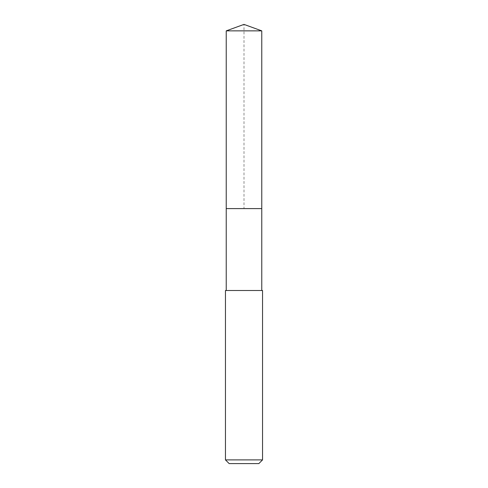 <?xml version="1.0" encoding="UTF-8"?>
<svg xmlns="http://www.w3.org/2000/svg" width="488" height="488" viewBox="0 0 488 488"><rect width="100%" height="100%" fill="white"/><g stroke="black" fill="none" stroke-linecap="round" stroke-linejoin="round"><path stroke-width="0.37" stroke-dasharray="2.44 1.83" d="M226.225 30.866L261.775 30.866M261.775 208.596L226.225 208.596L261.775 208.596M225.456 290.506L262.544 290.506M262.544 459.891L225.456 459.891M258.835 463.6L229.165 463.6M226.225 208.596L244 208.596L244 24.4"/><path stroke-width="0.73" d="M261.775 290.506L261.775 30.866L226.225 30.866L226.225 208.596L261.775 208.596L226.225 208.596L226.225 30.866L244 24.4L226.225 30.866M244 290.506L225.456 290.506L225.456 459.891L262.544 459.891L262.544 290.506L244 290.506M225.456 459.891L229.165 463.6L258.835 463.6L262.544 459.891M244 24.4L261.775 30.866M226.225 290.506L226.225 208.596"/></g></svg>
